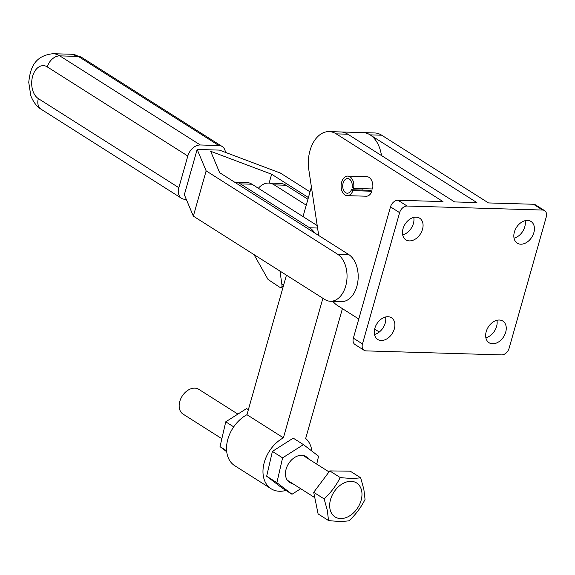 <?xml version="1.0" encoding="UTF-8"?>
<svg xmlns="http://www.w3.org/2000/svg" width="575" height="575" viewBox="0 0 575 575"><rect width="100%" height="100%" fill="white"/><g stroke="black" fill="none" stroke-linecap="round" stroke-linejoin="round"><path stroke-width="0.86" d="M225.422 152.361A12.226 8.661 122.4 0 0 224.473 149.033A12.226 8.661 122.4 0 0 222.202 146.517A12.226 8.661 122.4 0 0 218.852 145.525L200.294 144.972A12.226 8.661 122.4 0 0 192.79 148.098A12.226 8.661 122.4 0 0 187.809 156.019L178.839 187.702A12.226 8.661 122.4 0 0 179.292 195.787A12.226 8.661 122.4 0 0 181.571 198.303A12.226 8.661 122.4 0 0 184.92 199.295L186.286 199.338M193.344 216.135L324.724 299.446A24.452 15.913 -88.3 0 0 330.409 301.257A24.452 15.913 -88.3 0 0 346.632 281.757A24.452 15.913 -88.3 0 0 337.532 254.179L206.152 170.868L193.344 216.135L184.345 194.717L197.153 149.45L219.427 150.104L280.399 173.061L310.018 191.849M206.152 170.868L197.153 149.45M269.122 183.094L271.63 174.232L210.658 151.275L219.657 172.694L348.673 254.509A24.452 15.913 91.7 0 1 357.772 282.088A24.452 15.913 91.7 0 1 341.543 301.588L330.409 301.257M271.63 174.232L308.408 197.556M234.442 182.067A24.452 15.913 91.7 0 1 234.715 182.074A24.452 15.913 91.7 0 1 240.4 183.885L309.645 227.793A24.452 15.913 91.7 0 1 314.662 232.94M253.985 254.588L268.043 279.464L279.608 287.162A4.888 2.207 -117.2 0 0 281.268 287.45A4.888 2.207 -117.2 0 0 281.506 287.277A4.888 2.207 -117.2 0 0 281.951 284.948L283.971 283.906M306.252 205.167L274.275 184.884A24.452 15.913 -88.3 0 0 268.59 183.073A24.452 15.913 -88.3 0 0 258.376 188.277M268.59 183.073L280.19 183.418A24.452 15.913 91.7 0 1 285.876 185.229L274.275 184.884M307.934 199.223L285.876 185.229M279.975 271.069L281.951 284.948M317.206 225.58L252.001 184.23A24.452 15.913 -88.3 0 0 246.316 182.419L234.715 182.074M328.533 520.548L327.319 510.356L324.135 498.913C330.869 492.667 336.224 485.537 340.192 477.53C348.4 478.493 355.221 478.573 360.654 477.775L363.838 489.217L365.053 499.409C361.086 507.416 355.731 514.539 348.989 520.792C343.555 521.59 336.734 521.503 328.533 520.548L318.104 513.935L313.706 492.308L329.77 470.918L350.225 471.169L360.654 477.775M221.849 438.703L183.08 414.115A14.67 10.393 -57.6 0 1 179.558 402.342A14.67 10.393 -57.6 0 1 188.535 389.893A14.67 10.393 -57.6 0 1 198.799 389.332L237.87 414.108M324.135 498.913L313.706 492.308M340.192 477.53L329.77 470.918M485.861 337.748A12.837 9.092 122.4 0 0 496.937 320.289M499.316 320.023A12.837 9.092 -57.6 0 1 502.83 321.066A12.837 9.092 -57.6 0 1 504.843 334.535A12.837 9.092 -57.6 0 1 492.588 343.785A12.837 9.092 -57.6 0 1 489.081 342.75A12.837 9.092 -57.6 0 1 487.068 329.274A12.837 9.092 -57.6 0 1 499.316 320.023M514.043 238.158A12.837 9.092 122.4 0 0 525.112 220.699M527.498 220.433A12.837 9.092 -57.6 0 1 531.012 221.476A12.837 9.092 -57.6 0 1 533.018 234.945A12.837 9.092 -57.6 0 1 520.77 244.202A12.837 9.092 -57.6 0 1 517.256 243.16A12.837 9.092 -57.6 0 1 515.243 229.684A12.837 9.092 -57.6 0 1 527.498 220.433M402.673 234.859A12.837 9.092 122.4 0 0 413.748 217.4M416.128 217.142A12.837 9.092 -57.6 0 1 419.642 218.177A12.837 9.092 -57.6 0 1 421.655 231.653A12.837 9.092 -57.6 0 1 409.407 240.903A12.837 9.092 -57.6 0 1 405.893 239.861A12.837 9.092 -57.6 0 1 403.88 226.392A12.837 9.092 -57.6 0 1 416.128 217.142M374.497 334.449A12.837 9.092 122.4 0 0 385.566 316.99M387.945 316.724A12.837 9.092 -57.6 0 1 391.46 317.767A12.837 9.092 -57.6 0 1 393.473 331.243A12.837 9.092 -57.6 0 1 381.225 340.493A12.837 9.092 -57.6 0 1 377.71 339.451A12.837 9.092 -57.6 0 1 375.698 325.982A12.837 9.092 -57.6 0 1 387.945 316.724M544.611 210.637L535.497 204.858A7.338 5.197 122.4 0 0 533.492 204.262L542.606 210.04A7.338 5.197 -57.6 0 1 544.611 210.637A7.338 5.197 -57.6 0 1 545.977 212.146A7.338 5.197 -57.6 0 1 546.25 216.998L509.105 348.27A7.338 5.197 -57.6 0 1 506.115 353.021A7.338 5.197 -57.6 0 1 501.616 354.897L366.117 350.887A7.338 5.197 -57.6 0 1 364.112 350.29A7.338 5.197 -57.6 0 1 362.739 348.781A7.338 5.197 -57.6 0 1 362.473 343.929L353.359 338.158A7.338 5.197 122.4 0 0 353.632 343.002A7.338 5.197 122.4 0 0 354.998 344.511L364.112 350.29M393.494 202.127A7.338 5.197 122.4 0 0 390.504 206.878L399.618 212.657A7.338 5.197 -57.6 0 1 402.608 207.906A7.338 5.197 -57.6 0 1 407.107 206.03L397.993 200.251A7.338 5.197 122.4 0 0 393.494 202.127M397.993 200.251L443.009 201.588L336.224 133.867L347.825 134.212A30.568 19.895 -88.3 0 0 340.723 131.948A30.568 19.895 91.7 0 1 347.825 134.212L454.609 201.926L476.883 202.587L370.099 134.866A30.568 19.895 -88.3 0 0 362.998 132.602L374.598 132.947A30.568 19.895 -88.3 0 1 381.699 135.211L488.484 202.932L533.492 204.262M332.86 301.329A30.568 19.895 -88.3 0 0 337.511 305.533L358.771 319.017M336.224 133.867A30.568 19.895 -88.3 0 0 329.123 131.603A30.568 19.895 -88.3 0 0 315.531 139.128A30.568 19.895 -88.3 0 0 308.818 169.769L318.701 235.506M351.469 189.743A7.338 4.772 91.7 0 1 347.257 193.207A7.338 4.772 91.7 0 1 343.103 183.102A7.338 4.772 91.7 0 1 347.695 178.537A7.338 4.772 91.7 0 1 352.108 187.479L353.582 188.413A9.782 6.368 -88.3 0 0 347.767 176.094A9.782 6.368 -88.3 0 0 341.643 182.174A9.782 6.368 -88.3 0 0 347.185 195.651A9.782 6.368 -88.3 0 0 352.942 190.677L351.469 189.743L370.494 190.303L371.967 191.238A9.782 6.368 91.7 0 1 366.21 196.212L347.185 195.651M353.582 188.413L372.607 188.974A9.782 6.368 91.7 0 0 366.793 176.662L347.767 176.094M361.912 188.658A7.338 4.772 -88.3 0 0 362.286 190.059M352.942 190.677L371.967 191.238M374.648 329.087L379.284 332.027M353.359 338.158L390.504 206.878M542.606 210.04L407.107 206.03M399.618 212.657L362.473 343.929M285.962 490.425A30.568 21.656 -57.6 0 1 279.515 491.258A30.568 21.656 -57.6 0 1 271.148 488.786A30.568 21.656 -57.6 0 1 263.932 463.738A30.568 21.656 -57.6 0 1 283.403 437.819L246.955 414.704A30.568 21.656 122.4 0 0 227.492 440.622A30.568 21.656 122.4 0 0 234.701 465.671L271.148 488.786M381.491 155.559A30.568 19.895 -88.3 0 0 370.099 134.866A30.568 19.895 -88.3 0 0 362.998 132.602L329.123 131.603M292.423 483.453A15.288 10.824 -57.6 0 1 289.534 482.346A15.288 10.824 -57.6 0 1 287.141 466.303A15.288 10.824 -57.6 0 1 301.724 455.292A15.288 10.824 -57.6 0 1 305.907 456.528A15.288 10.824 -57.6 0 1 308.143 458.67M300.718 488.714L291.999 494.256L276.877 482.684L282.598 457.865L303.449 444.619L318.564 456.191L316.739 464.126M276.877 482.684L266.671 476.215L281.793 487.787L291.999 494.256M266.671 476.215L272.399 451.397L282.598 457.865M272.399 451.397L293.243 438.15L303.449 444.619M248.378 409.695L246.596 408.566L225.745 421.813L220.024 446.631L226.722 451.756M233.709 426.866L225.745 421.813M226.629 450.822L220.024 446.631M311.866 451.066A30.568 21.656 -57.6 0 0 305.677 438.473L342.412 308.646M283.403 437.819L322.891 298.281M311.406 186.968L303.025 216.581M286.443 275.173L246.955 414.704M178.839 187.702L38.345 98.605A12.226 8.661 122.4 0 0 38.798 106.684A12.226 8.661 122.4 0 0 41.077 109.207L181.571 198.303M200.294 144.972L59.793 55.876A29.347 19.097 -88.3 0 0 52.972 53.705C33.566 55.818 30.173 69.453 28.75 82.326L30.791 95.687C34.169 104.398 38.992 108.021 41.077 109.207M187.809 156.019L47.308 66.916A12.226 8.661 -57.6 0 1 52.289 58.995A12.226 8.661 -57.6 0 1 59.793 55.876L78.351 56.422A12.226 8.661 -57.6 0 1 81.7 57.414L222.202 146.517M218.852 145.525L78.351 56.422A29.347 19.097 -88.3 0 0 71.537 54.251L81.7 57.414M47.308 66.916A17.121 11.141 -88.3 0 0 32.624 76.288A17.121 11.141 -88.3 0 0 38.345 98.605M348.673 254.509L337.532 254.179M309.645 227.793L317.572 228.031M240.4 183.885L252.001 184.23M361.639 490.791A20.118 14.253 -57.6 0 1 349.126 516.17A20.118 14.253 -57.6 0 1 330.014 509.098A20.118 14.253 -57.6 0 1 342.527 483.726A20.118 14.253 -57.6 0 1 361.639 490.791M370.099 134.866L381.699 135.211M71.537 54.251L52.972 53.705M281.268 287.45L283.259 286.429M314.791 497.641L287.306 480.204M329.022 471.91L303.018 455.422"/></g></svg>
